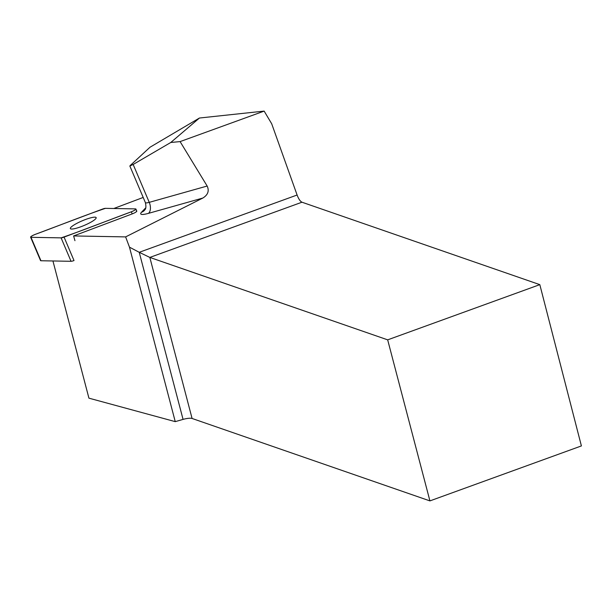 <?xml version="1.0" encoding="UTF-8"?>
<svg xmlns="http://www.w3.org/2000/svg" width="612" height="612" viewBox="0 0 612 612"><rect width="100%" height="100%" fill="white"/><g stroke="black" fill="none" stroke-linecap="round" stroke-linejoin="round"><path stroke-width="0.92" d="M64.061 237.112L74.014 260.551A4.315 0.773 157 0 1 71.053 261.301L40.95 260.75A4.315 0.773 157 0 1 40.553 260.605L30.6 237.165A4.315 0.773 -23 0 0 30.998 237.311L61.101 237.869A4.315 0.773 -23 0 0 64.061 237.112L131.328 211.806A4.315 0.773 -23 0 0 135.902 209.044A4.315 0.773 -23 0 0 135.504 208.899L105.409 208.348A4.315 0.773 -23 0 0 102.441 209.105L35.175 234.404A4.315 0.773 -23 0 0 30.6 237.165M72.82 225.759A14.007 2.517 -23 0 0 70.357 228.582A14.007 2.517 -23 0 0 84.234 225.423A14.007 2.517 -23 0 0 96.153 217.627A14.007 2.517 -23 0 0 86.805 219.035A14.007 2.517 -23 0 0 72.82 225.759M143.2 197.447L113.817 208.501M136.621 211.523L136.392 210.995A4.315 0.773 157 0 1 136.797 211.132A4.315 0.773 157 0 1 132.215 213.894L73.616 235.941L125.621 236.898L202.84 198.043C207.958 194.876 209.403 190.868 207.162 186.04L180.096 141.601L264.147 111.101L271.697 123.785L297.103 195.014C298.61 198.984 300.24 201.386 301.976 202.212L149.833 257.423L192.084 418.47L429.922 500.899L581.4 445.926L539.815 284.641L301.976 202.212M192.084 418.47A8.698 2.157 -14.7 0 0 183.065 419.396L139.23 252.305L129.476 247.164L125.621 236.898M52.938 260.972L88.924 398.16L175.246 421.637L183.065 419.396M170.779 142.481L199.443 118.024L150.001 147.24L130.325 165.416L129.851 166.013L133.164 164.46L170.779 142.481L180.096 141.601M199.443 118.024L264.147 111.101M73.616 235.941L74.955 240.684M129.476 247.164L175.246 421.637M429.922 500.899L387.671 339.851L539.815 284.641M387.671 339.851L149.833 257.423L139.23 252.305L297.103 195.014M61.093 237.861C82.918 230.495 108.171 220.282 131.328 211.806C134.992 210.26 136.384 209.289 135.504 208.899L105.417 208.348C83.592 215.715 58.331 225.935 35.182 234.404C31.51 235.957 30.118 236.921 30.998 237.311L61.093 237.861L71.053 261.301M30.998 237.311L40.95 260.75M132.215 213.894L131.328 211.806M145.778 207.766L141.494 212.257A8.698 7.895 -136.3 0 0 144.44 210.39C144.348 209.717 146.957 209.832 145.388 202.61A8.698 1.561 -23 0 0 149.251 202.35L133.164 164.46M207.162 186.04L149.251 202.35A8.698 4.957 -105.7 0 1 148.448 213.366L202.84 198.043M148.448 213.366A17.388 3.121 157 0 1 141.494 212.257M136.797 211.132L135.902 209.044M145.388 202.61L129.851 166.013"/></g></svg>
